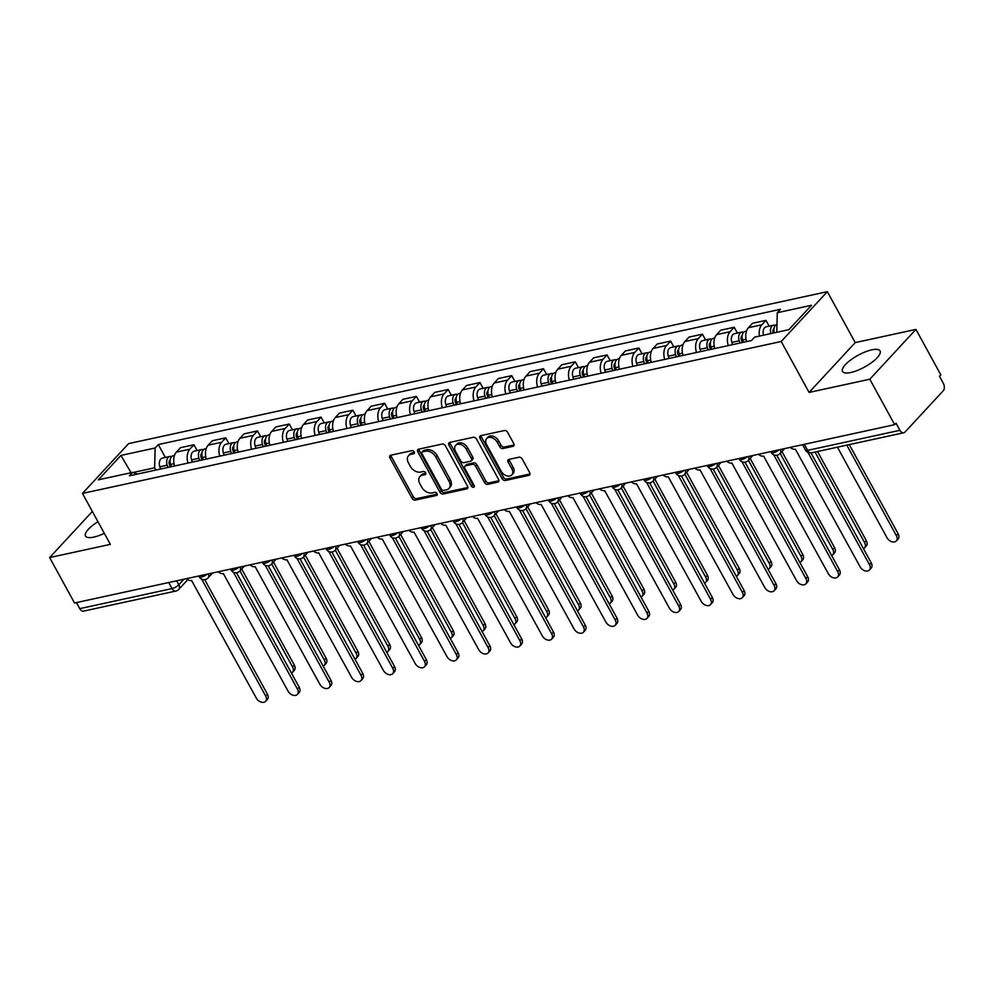 <?xml version="1.0" encoding="UTF-8"?>
<svg xmlns="http://www.w3.org/2000/svg" width="993" height="993" viewBox="0 0 993 993"><rect width="100%" height="100%" fill="white"/><g stroke="black" fill="none" stroke-linecap="round" stroke-linejoin="round"><path stroke-width="1.49" d="M414.218 451.889A1.887 1.303 -137.2 0 0 411.958 450.623L390.708 455.241A2.694 1.862 -137.2 0 0 389.964 455.663A2.694 1.862 -137.2 0 0 389.939 457.922L412.033 498.275A2.694 1.862 -137.2 0 0 415.26 500.087L436.51 495.47A1.887 1.303 -137.2 0 0 434.785 492.329L432.042 492.925A8.614 5.958 -137.2 0 1 421.715 487.141L419.865 483.777A8.614 5.958 -137.2 0 1 419.952 476.528A8.614 5.958 -137.2 0 1 422.335 475.213L425.091 474.617A1.887 1.303 -137.2 0 0 423.378 471.476L420.622 472.072A8.614 5.958 -137.2 0 1 410.295 466.288L408.458 462.924A8.614 5.958 -137.2 0 1 408.533 455.688A8.614 5.958 -137.2 0 1 410.928 454.36L413.671 453.764A1.887 1.303 -137.2 0 0 414.218 451.889M871.78 349.846A21.399 6.715 -28.7 0 0 850.877 359.851A21.399 6.715 -28.7 0 0 842.523 371.456A21.399 6.715 -28.7 0 0 850.802 372.512A21.399 6.715 -28.7 0 0 871.705 362.507A21.399 6.715 -28.7 0 0 880.059 350.901A21.399 6.715 -28.7 0 0 871.78 349.846M97.947 521.71A21.399 6.715 -28.7 0 0 85.522 536.059A21.399 6.715 -28.7 0 0 93.801 537.114A21.399 6.715 -28.7 0 0 104.315 533.328M513.046 446.329A2.694 1.862 -137.2 0 0 513.791 445.919A2.694 1.862 -137.2 0 0 513.815 443.66L507.609 432.34A2.694 1.862 -137.2 0 0 504.394 430.528L480.798 435.654A2.694 1.862 -137.2 0 0 480.041 436.076A2.694 1.862 -137.2 0 0 480.016 438.335L502.11 478.688A2.694 1.862 -137.2 0 0 505.338 480.5L528.934 475.362A2.694 1.862 -137.2 0 0 529.679 474.952A2.694 1.862 -137.2 0 0 529.703 472.693L522.219 459.014A2.694 1.862 -137.2 0 0 518.991 457.202L508.9 459.399A2.694 1.862 -137.2 0 0 508.143 459.809A2.694 1.862 -137.2 0 0 508.131 462.08L511.842 468.857A7.199 4.99 -137.2 0 1 511.767 474.915A7.199 4.99 -137.2 0 1 501.142 471.191L486.595 444.616A7.199 4.99 -137.2 0 1 486.657 438.558A7.199 4.99 -137.2 0 1 497.294 442.295L499.715 446.726A2.694 1.862 -137.2 0 0 502.942 448.526L513.046 446.329L514.138 445.137M781.206 341.493L809.096 392.421L869.806 379.227L894.681 424.669L74.537 603.012L49.65 557.569L110.36 544.363L82.469 493.434L781.206 341.493L827.343 291.669L128.606 443.61L82.469 493.434M445.423 445.857A2.694 1.862 -137.2 0 0 442.195 444.045L418.612 449.184A2.694 1.862 -137.2 0 0 417.854 449.593A2.694 1.862 -137.2 0 0 417.83 451.852L439.924 492.205A2.694 1.862 -137.2 0 0 443.151 494.017L466.747 488.891A2.694 1.862 -137.2 0 0 467.492 488.469A2.694 1.862 -137.2 0 0 467.517 486.21L445.423 445.857M449.705 442.419L473.289 437.292A2.694 1.862 -137.2 0 1 476.516 439.092L498.61 479.445A2.694 1.862 -137.2 0 1 498.585 481.717A2.694 1.862 -137.2 0 1 497.841 482.126L487.749 484.323A2.694 1.862 -137.2 0 1 484.522 482.511L475.56 466.151A2.694 1.862 -137.2 0 0 472.333 464.339L465.63 465.804A2.694 1.862 -137.2 0 0 464.885 466.214A2.694 1.862 -137.2 0 0 464.861 468.473L474.182 485.515A1.887 1.303 -137.2 0 1 471.39 486.123L448.923 445.1A2.694 1.862 -137.2 0 1 448.948 442.828A2.694 1.862 -137.2 0 1 449.705 442.419M869.806 379.227L915.931 329.403L940.818 374.858L939.477 376.31L943.35 383.385A5.486 3.562 77.7 0 1 943.164 390.857L905.095 431.967A5.486 3.562 77.7 0 1 903.767 432.762L811.48 452.82A5.486 3.562 -102.3 0 1 807.619 450.363L899.906 430.304A5.486 3.562 77.7 0 0 903.767 432.762M915.931 329.403L855.234 342.597L827.343 291.669M894.681 424.669L896.034 423.217L899.906 430.304M168.723 582.531L172.037 588.576A5.486 3.562 -102.3 0 0 175.898 591.034L83.611 611.105A5.486 3.562 -102.3 0 1 79.75 608.647L172.037 588.576A5.486 1.725 -28.7 0 0 178.802 584.79L183.953 579.229M76.449 602.602L79.75 608.647M92.337 511.457L49.65 557.569M188.025 463.061A12.611 8.205 -102.3 0 1 189.849 449.184L176.406 452.1A12.611 8.205 77.7 0 0 174.569 465.978M176.406 452.1L180.503 447.669L193.945 444.752L197.123 450.537M189.849 449.184L193.945 444.752M228.899 443.623L225.734 437.839L212.291 440.768L208.182 445.187A12.611 8.205 77.7 0 0 206.358 459.064M219.801 456.147A12.611 8.205 -102.3 0 1 221.625 442.27L225.734 437.839M260.675 436.721L257.51 430.925L244.067 433.854L239.958 438.285A12.611 8.205 77.7 0 0 238.134 452.163M251.577 449.233A12.611 8.205 -102.3 0 1 253.414 435.356L257.51 430.925M292.463 429.808L289.286 424.023L275.843 426.94L271.747 431.372A12.611 8.205 77.7 0 0 269.91 445.249M283.353 442.319A12.611 8.205 -102.3 0 1 285.19 428.442L289.286 424.023M324.239 422.894L321.074 417.11L307.619 420.027L303.523 424.458A12.611 8.205 77.7 0 0 301.686 438.335M315.141 435.418A12.611 8.205 -102.3 0 1 316.966 421.541L321.074 417.11M356.015 415.98L352.85 410.196L339.407 413.125L335.299 417.556A12.611 8.205 77.7 0 0 333.474 431.421M346.917 428.504A12.611 8.205 -102.3 0 1 348.742 414.627L352.85 410.196M387.791 409.079L384.626 403.282L371.183 406.211L367.075 410.643A12.611 8.205 77.7 0 0 365.25 424.52M378.693 421.591A12.611 8.205 -102.3 0 1 380.53 407.713L384.626 403.282M419.58 402.165L416.402 396.381L402.959 399.298L398.863 403.729A12.611 8.205 77.7 0 0 397.026 417.606M410.469 414.677A12.611 8.205 -102.3 0 1 412.306 400.8L416.402 396.381M451.356 395.251L448.191 389.467L434.735 392.384L430.639 396.815A12.611 8.205 77.7 0 0 428.802 410.692M442.257 407.775A12.611 8.205 -102.3 0 1 444.082 393.898L448.191 389.467M483.132 388.35L479.967 382.553L466.524 385.483L462.415 389.914A12.611 8.205 77.7 0 0 460.591 403.791M474.033 400.862A12.611 8.205 -102.3 0 1 475.858 386.985L479.967 382.553M514.908 381.436L511.743 375.639L498.3 378.569L494.191 383A12.611 8.205 77.7 0 0 492.367 396.877M505.809 393.948A12.611 8.205 -102.3 0 1 507.646 380.071L511.743 375.639M546.696 374.522L543.519 368.738L530.076 371.655L525.98 376.086A12.611 8.205 77.7 0 0 524.143 389.964M537.585 387.047A12.611 8.205 -102.3 0 1 539.422 373.169L543.519 368.738M578.472 367.609L575.307 361.824L561.852 364.741L557.756 369.173A12.611 8.205 77.7 0 0 555.931 383.05M569.374 380.133A12.611 8.205 -102.3 0 1 571.198 366.256L575.307 361.824M610.248 360.707L607.083 354.911L593.64 357.84L589.532 362.271A12.611 8.205 77.7 0 0 587.707 376.148M601.15 373.219A12.611 8.205 -102.3 0 1 602.974 359.342L607.083 354.911M642.037 353.793L638.859 347.997L625.416 350.926L621.32 355.357A12.611 8.205 77.7 0 0 619.483 369.235M632.926 366.305A12.611 8.205 -102.3 0 1 634.763 352.428L638.859 347.997M673.813 346.88L670.635 341.096L657.192 344.012L653.096 348.444A12.611 8.205 77.7 0 0 651.259 362.321M664.714 359.404A12.611 8.205 -102.3 0 1 666.539 345.527L670.635 341.096M705.589 339.966L702.423 334.182L688.981 337.111L684.872 341.53A12.611 8.205 77.7 0 0 683.047 355.407M696.49 352.49A12.611 8.205 -102.3 0 1 698.315 338.613L702.423 334.182M737.365 333.065L734.199 327.268L720.757 330.197L716.648 334.629A12.611 8.205 77.7 0 0 714.823 348.506M728.266 345.576A12.611 8.205 -102.3 0 1 730.103 331.699L734.199 327.268M769.153 326.151L765.975 320.367L752.533 323.284L748.437 327.715A12.611 8.205 77.7 0 0 746.599 341.592M759.434 336.081A12.611 8.205 -102.3 0 1 761.879 324.785L765.975 320.367M155.864 470.049L154.635 467.79L132.925 472.519M137.605 474.021L132.541 472.395L98.319 479.842L120.91 455.439L155.131 447.992L154.635 467.79M776.774 332.307L777.271 312.708L780.436 309.295L158.297 444.579L155.131 447.992M777.271 312.708L811.504 305.261L788.901 329.664L754.68 337.111L751.515 340.525L129.375 475.808L132.541 472.395M809.096 392.421L855.234 342.597M165.347 457.45L158.297 444.579M120.91 455.439L131.101 472.705M414.429 452.436L412.269 452.907A8.614 5.958 -137.2 0 0 409.873 454.235L408.533 455.688M419.952 476.528L421.293 475.076A8.614 5.958 -137.2 0 1 423.688 473.76L425.836 473.289M390.944 455.191A2.694 1.862 -137.2 0 0 391.279 456.47L413.373 496.823A2.694 1.862 -137.2 0 0 416.601 498.635L437.255 494.142M418.835 449.134A2.694 1.862 -137.2 0 0 419.183 450.4L441.277 490.753A2.694 1.862 -137.2 0 0 444.504 492.565L467.864 487.489M422.521 451.84A1.887 1.303 -137.2 0 0 421.988 453.714L441.376 489.139A1.887 1.303 -137.2 0 0 443.635 490.405L446.54 489.772A8.614 5.958 -137.2 0 0 448.923 488.444A8.614 5.958 -137.2 0 0 449.01 481.208L435.753 456.991A8.614 5.958 -137.2 0 0 425.426 451.207L422.521 451.84L423.874 450.388A1.887 1.303 -137.2 0 0 423.341 450.673L422 452.125M448.923 488.444L450.276 486.992A8.614 5.958 -137.2 0 0 450.35 479.756L449.01 481.208M423.874 450.388L426.767 449.755A8.614 5.958 -137.2 0 1 437.094 455.539L450.35 479.756M498.958 480.724L489.09 482.871L487.749 484.323M464.885 466.214L466.226 464.761A2.694 1.862 -137.2 0 1 466.983 464.352L473.673 462.887A2.694 1.862 -137.2 0 1 476.901 464.699L485.862 481.059A2.694 1.862 -137.2 0 0 489.09 482.871M449.928 442.369A2.694 1.862 -137.2 0 0 450.276 443.648L472.73 484.671A1.887 1.303 -137.2 0 0 474.356 485.925M466.263 449.171A7.199 4.99 -137.2 0 0 455.626 445.435A7.199 4.99 -137.2 0 0 455.564 451.492L460.69 460.851A2.694 1.862 -137.2 0 0 463.917 462.664L470.608 461.199A2.694 1.862 -137.2 0 0 471.365 460.789A2.694 1.862 -137.2 0 0 471.39 458.53L466.263 449.171L467.604 447.719A7.199 4.99 -137.2 0 0 456.979 443.983L455.626 445.435M471.365 460.789L472.705 459.337A2.694 1.862 -137.2 0 0 472.73 457.078L471.39 458.53M467.604 447.719L472.73 457.078M486.657 438.558L488.01 437.106A7.199 4.99 -137.2 0 1 498.635 440.842L501.068 445.274A2.694 1.862 -137.2 0 0 504.283 447.073L514.163 444.926M511.767 474.915L513.12 473.462A7.199 4.99 -137.2 0 0 513.182 467.405L511.842 468.857M509.124 459.349A2.694 1.862 -137.2 0 0 509.471 460.628L513.182 467.405M481.022 435.604A2.694 1.862 -137.2 0 0 481.369 436.883L503.463 477.236A2.694 1.862 -137.2 0 0 506.691 479.048L530.051 473.959M171.379 466.673L170.635 464.426A6.852 4.456 -102.3 0 1 173.241 455.725L174.47 455.464M291.421 673.031A6.306 4.369 -137.2 0 0 292.501 672.286A6.306 4.369 -137.2 0 0 292.563 666.973L239.946 570.863M170.2 466.933L169.282 464.141A3.289 2.135 -102.3 0 1 170.175 460.107M167.916 467.43L167.172 465.183A6.852 4.456 -102.3 0 1 169.778 456.482A6.852 4.456 -102.3 0 1 171.628 456.656M160.581 469.019L159.836 466.784A6.852 4.456 -102.3 0 1 162.442 458.083L169.778 456.482M241.696 568.977L294.313 665.087A6.306 4.369 42.8 0 1 294.251 670.387L292.501 672.286M186.461 578.683A5.486 3.798 -137.2 0 0 191.587 580.508L256.293 698.067A6.306 4.369 -137.2 0 0 265.603 701.331A6.306 4.369 -137.2 0 0 265.665 696.031L201.678 579.167M204.719 579.639L267.402 694.132A6.306 4.369 42.8 0 1 267.353 699.444L265.603 701.331M203.155 459.759L202.411 457.525A6.852 4.456 -102.3 0 1 205.017 448.824L206.246 448.551M323.197 666.129A6.306 4.369 -137.2 0 0 324.277 665.372A6.306 4.369 -137.2 0 0 324.339 660.06L271.722 563.962M201.989 460.02L201.07 457.239A3.289 2.135 -102.3 0 1 201.951 453.193M199.692 460.516L198.948 458.269A6.852 4.456 -102.3 0 1 201.554 449.568A6.852 4.456 -102.3 0 1 203.416 449.755M192.357 462.117L191.612 459.871A6.852 4.456 -102.3 0 1 194.231 451.17L201.554 449.568M273.472 562.075L326.089 658.173A6.306 4.369 42.8 0 1 326.027 663.485L324.277 665.372M234.931 452.858L234.187 450.611A6.852 4.456 -102.3 0 1 236.806 441.91L238.035 441.637M354.973 659.215A6.306 4.369 -137.2 0 0 356.065 658.458A6.306 4.369 -137.2 0 0 356.115 653.158L303.498 557.048M233.765 453.106L232.846 450.325A3.289 2.135 -102.3 0 1 233.727 446.279M231.468 453.602L230.724 451.368A6.852 4.456 -102.3 0 1 233.343 442.667A6.852 4.456 -102.3 0 1 235.192 442.841M224.133 455.204L223.4 452.957A6.852 4.456 -102.3 0 1 226.007 444.256L233.343 442.667M305.248 555.161L357.865 651.271A6.306 4.369 42.8 0 1 357.815 656.572L356.065 658.458M218.237 571.769A5.486 3.798 -137.2 0 0 223.363 573.594L288.069 691.153A6.306 4.369 -137.2 0 0 297.379 694.417A6.306 4.369 -137.2 0 0 297.441 689.117L233.454 572.253M236.495 572.725L299.191 687.23A6.306 4.369 42.8 0 1 299.129 692.531L297.379 694.417M250.013 564.856A5.486 3.798 -137.2 0 0 255.139 566.68L319.845 684.239A6.306 4.369 -137.2 0 0 329.167 687.516A6.306 4.369 -137.2 0 0 329.217 682.203L265.243 565.34M268.271 565.811L330.967 680.317A6.306 4.369 42.8 0 1 330.905 685.617L329.167 687.516M266.707 445.944L265.975 443.697A6.852 4.456 -102.3 0 1 268.582 434.996L269.811 434.735M386.761 652.302A6.306 4.369 -137.2 0 0 387.841 651.545A6.306 4.369 -137.2 0 0 387.903 646.244L335.286 550.134M265.541 446.205L264.622 443.412A3.289 2.135 -102.3 0 1 265.516 439.365M263.244 446.701L262.512 444.454A6.852 4.456 -102.3 0 1 265.119 435.753A6.852 4.456 -102.3 0 1 266.968 435.927M255.921 448.29L255.176 446.043A6.852 4.456 -102.3 0 1 257.783 437.342L265.119 435.753M337.024 548.248L389.641 644.358A6.306 4.369 42.8 0 1 389.591 649.658L387.841 651.545M298.496 439.03L297.751 436.783A6.852 4.456 -102.3 0 1 300.358 428.082L301.587 427.822M418.537 645.4A6.306 4.369 -137.2 0 0 419.617 644.643A6.306 4.369 -137.2 0 0 419.679 639.331L367.062 543.221M297.317 439.291L296.398 436.498A3.289 2.135 -102.3 0 1 297.292 432.464M295.033 439.787L294.288 437.541A6.852 4.456 -102.3 0 1 296.895 428.839A6.852 4.456 -102.3 0 1 298.744 429.013M287.697 441.376L286.952 439.142A6.852 4.456 -102.3 0 1 289.559 430.441L296.895 428.839M368.813 541.334L421.429 637.444A6.306 4.369 42.8 0 1 421.367 642.756L419.617 644.643M330.272 432.129L329.527 429.882A6.852 4.456 -102.3 0 1 332.146 421.181L333.375 420.908M450.313 638.487A6.306 4.369 -137.2 0 0 451.405 637.729A6.306 4.369 -137.2 0 0 451.455 632.429L398.838 536.319M329.105 432.377L328.186 429.597A3.289 2.135 -102.3 0 1 329.068 425.55M326.809 432.874L326.064 430.627A6.852 4.456 -102.3 0 1 328.683 421.926A6.852 4.456 -102.3 0 1 330.532 422.112M319.473 434.475L318.728 432.228A6.852 4.456 -102.3 0 1 321.347 423.527L328.683 421.926M400.589 534.433L453.205 630.53A6.306 4.369 42.8 0 1 453.143 635.843L451.405 637.729M281.801 557.942A5.486 3.798 -137.2 0 0 286.927 559.767L351.621 677.338A6.306 4.369 -137.2 0 0 360.943 680.602A6.306 4.369 -137.2 0 0 360.993 675.29L297.019 558.426M300.06 558.898L362.743 673.403A6.306 4.369 42.8 0 1 362.693 678.715L360.943 680.602M313.577 551.041A5.486 3.798 -137.2 0 0 318.703 552.865L383.41 670.424A6.306 4.369 -137.2 0 0 392.719 673.688A6.306 4.369 -137.2 0 0 392.781 668.388L328.795 551.525M331.836 551.996L394.519 666.502A6.306 4.369 42.8 0 1 394.469 671.802L392.719 673.688M345.353 544.127A5.486 3.798 -137.2 0 0 350.479 545.951L415.186 663.51A6.306 4.369 -137.2 0 0 424.495 666.775A6.306 4.369 -137.2 0 0 424.557 661.475L360.571 544.611M363.612 545.083L426.307 659.588A6.306 4.369 42.8 0 1 426.245 664.888L424.495 666.775M362.048 425.215L361.315 422.968A6.852 4.456 -102.3 0 1 363.922 414.267L365.151 413.994M482.089 631.573A6.306 4.369 -137.2 0 0 483.181 630.816A6.306 4.369 -137.2 0 0 483.231 625.516L430.614 529.406M360.881 425.463L359.962 422.683A3.289 2.135 -102.3 0 1 360.856 418.636M358.585 425.96L357.852 423.726A6.852 4.456 -102.3 0 1 360.459 415.024A6.852 4.456 -102.3 0 1 362.308 415.198M351.249 427.561L350.517 425.314A6.852 4.456 -102.3 0 1 353.123 416.613L360.459 415.024M432.365 527.519L484.981 623.629A6.306 4.369 42.8 0 1 484.932 628.929L483.181 630.816M377.129 537.213A5.486 3.798 -137.2 0 0 382.255 539.038L446.962 656.596A6.306 4.369 -137.2 0 0 456.284 659.873A6.306 4.369 -137.2 0 0 456.333 654.561L392.359 537.697M395.4 538.169L458.083 652.674A6.306 4.369 42.8 0 1 458.021 657.974L456.284 659.873M393.824 418.301L393.091 416.055A6.852 4.456 -102.3 0 1 395.698 407.353L396.927 407.093M513.877 624.659A6.306 4.369 -137.2 0 0 514.957 623.902A6.306 4.369 -137.2 0 0 515.019 618.602L462.403 522.492M392.657 418.562L391.739 415.769A3.289 2.135 -102.3 0 1 392.632 411.723M390.361 419.058L389.628 416.812A6.852 4.456 -102.3 0 1 392.235 408.111A6.852 4.456 -102.3 0 1 394.084 408.284M383.037 420.647L382.293 418.401A6.852 4.456 -102.3 0 1 384.899 409.699L392.235 408.111M464.141 520.605L516.757 616.715A6.306 4.369 42.8 0 1 516.708 622.015L514.957 623.902M408.917 530.312A5.486 3.798 -137.2 0 0 414.044 532.136L478.738 649.695A6.306 4.369 -137.2 0 0 488.059 652.96A6.306 4.369 -137.2 0 0 488.109 647.647L424.135 530.783M427.176 531.255L489.859 645.76A6.306 4.369 42.8 0 1 489.81 651.073L488.059 652.96M425.612 411.387L424.867 409.153A6.852 4.456 -102.3 0 1 427.474 400.452L428.703 400.179M545.654 617.758A6.306 4.369 -137.2 0 0 546.733 617.001A6.306 4.369 -137.2 0 0 546.795 611.688L494.179 515.59M424.433 411.648L423.514 408.855A3.289 2.135 -102.3 0 1 424.408 404.821M422.149 412.145L421.404 409.898A6.852 4.456 -102.3 0 1 424.011 401.197A6.852 4.456 -102.3 0 1 425.86 401.371M414.813 413.733L414.069 411.499A6.852 4.456 -102.3 0 1 416.675 402.798L424.011 401.197M495.929 513.691L548.546 609.801A6.306 4.369 42.8 0 1 548.484 615.114L546.733 617.001M440.693 523.398A5.486 3.798 -137.2 0 0 445.82 525.223L510.526 642.781A6.306 4.369 -137.2 0 0 519.836 646.046A6.306 4.369 -137.2 0 0 519.898 640.746L455.911 523.882M458.952 524.354L521.648 638.859A6.306 4.369 42.8 0 1 521.586 644.159L519.836 646.046M457.388 404.486L456.643 402.239A6.852 4.456 -102.3 0 1 459.262 393.538L460.491 393.265M577.429 610.844A6.306 4.369 -137.2 0 0 578.522 610.087A6.306 4.369 -137.2 0 0 578.571 604.787L525.955 508.677M456.221 404.734L455.303 401.954A3.289 2.135 -102.3 0 1 456.184 397.908M453.925 405.231L453.18 402.984A6.852 4.456 -102.3 0 1 455.799 394.283A6.852 4.456 -102.3 0 1 457.649 394.469M446.589 406.832L445.845 404.585A6.852 4.456 -102.3 0 1 448.464 395.884L455.799 394.283M527.705 506.79L580.322 602.888A6.306 4.369 42.8 0 1 580.26 608.2L578.522 610.087M472.469 516.484A5.486 3.798 -137.2 0 0 477.596 518.309L542.302 635.868A6.306 4.369 -137.2 0 0 551.611 639.132A6.306 4.369 -137.2 0 0 551.674 633.832L487.687 516.968M490.728 517.44L553.424 631.945A6.306 4.369 42.8 0 1 553.362 637.245L551.611 639.132M489.164 397.572L488.432 395.326A6.852 4.456 -102.3 0 1 491.038 386.625L492.267 386.364M609.206 603.93A6.306 4.369 -137.2 0 0 610.298 603.173A6.306 4.369 -137.2 0 0 610.347 597.873L557.731 501.763M487.997 397.821L487.079 395.04A3.289 2.135 -102.3 0 1 487.973 390.994M485.701 398.33L484.969 396.083A6.852 4.456 -102.3 0 1 487.575 387.382A6.852 4.456 -102.3 0 1 489.425 387.555M478.365 399.918L477.633 397.672A6.852 4.456 -102.3 0 1 480.24 388.971L487.575 387.382M559.481 499.876L612.098 595.986A6.306 4.369 42.8 0 1 612.048 601.286L610.298 603.173M520.94 390.659L520.208 388.412A6.852 4.456 -102.3 0 1 522.814 379.711L524.043 379.45M640.994 597.016A6.306 4.369 -137.2 0 0 642.074 596.272A6.306 4.369 -137.2 0 0 642.136 590.959L589.519 494.849M519.773 390.919L518.855 388.126A3.289 2.135 -102.3 0 1 519.749 384.08M517.477 391.416L516.745 389.169A6.852 4.456 -102.3 0 1 519.351 380.468A6.852 4.456 -102.3 0 1 521.201 380.642M510.154 393.005L509.409 390.758A6.852 4.456 -102.3 0 1 512.016 382.057L519.351 380.468M591.269 492.962L643.886 589.072A6.306 4.369 42.8 0 1 643.824 594.373L642.074 596.272M552.729 383.745L551.984 381.511A6.852 4.456 -102.3 0 1 554.591 372.809L555.819 372.536M672.77 590.115A6.306 4.369 -137.2 0 0 673.85 589.358A6.306 4.369 -137.2 0 0 673.912 584.045L621.295 487.948M551.549 384.006L550.631 381.213A3.289 2.135 -102.3 0 1 551.525 377.179M549.266 384.502L548.521 382.255A6.852 4.456 -102.3 0 1 551.127 373.554A6.852 4.456 -102.3 0 1 552.989 373.728M541.93 386.103L541.185 383.857A6.852 4.456 -102.3 0 1 543.804 375.155L551.127 373.554M623.045 486.049L675.662 582.159A6.306 4.369 42.8 0 1 675.6 587.471L673.85 589.358M584.505 376.844L583.76 374.597A6.852 4.456 -102.3 0 1 586.379 365.896L587.608 365.623M704.546 583.201A6.306 4.369 -137.2 0 0 705.638 582.444A6.306 4.369 -137.2 0 0 705.688 577.144L653.071 481.034M583.338 377.092L582.419 374.311A3.289 2.135 -102.3 0 1 583.301 370.265M581.042 377.588L580.297 375.354A6.852 4.456 -102.3 0 1 582.916 366.653A6.852 4.456 -102.3 0 1 584.765 366.827M573.706 379.189L572.973 376.943A6.852 4.456 -102.3 0 1 575.58 368.242L582.916 366.653M654.821 479.147L707.438 575.257A6.306 4.369 42.8 0 1 707.388 580.557L705.638 582.444M616.281 369.93L615.548 367.683A6.852 4.456 -102.3 0 1 618.155 358.982L619.384 358.721M736.334 576.288A6.306 4.369 -137.2 0 0 737.414 575.53A6.306 4.369 -137.2 0 0 737.464 570.23L684.847 474.12M615.114 370.178L614.195 367.398A3.289 2.135 -102.3 0 1 615.089 363.351M612.818 370.687L612.085 368.44A6.852 4.456 -102.3 0 1 614.692 359.739A6.852 4.456 -102.3 0 1 616.541 359.913M605.482 372.276L604.749 370.029A6.852 4.456 -102.3 0 1 607.356 361.328L614.692 359.739M686.597 472.234L739.214 568.344A6.306 4.369 42.8 0 1 739.164 573.644L737.414 575.53M648.069 363.016L647.324 360.769A6.852 4.456 -102.3 0 1 649.931 352.068L651.16 351.807M768.11 569.374A6.306 4.369 -137.2 0 0 769.19 568.629A6.306 4.369 -137.2 0 0 769.252 563.316L716.636 467.206M646.89 363.277L645.971 360.484A3.289 2.135 -102.3 0 1 646.865 356.45M644.606 363.773L643.861 361.526A6.852 4.456 -102.3 0 1 646.468 352.825A6.852 4.456 -102.3 0 1 648.317 352.999M637.27 365.362L636.525 363.128A6.852 4.456 -102.3 0 1 639.132 354.427L646.468 352.825M718.386 465.32L771.002 561.43A6.306 4.369 42.8 0 1 770.94 566.73L769.19 568.629M504.245 509.57A5.486 3.798 -137.2 0 0 509.372 511.395L574.078 628.954A6.306 4.369 -137.2 0 0 583.4 632.231A6.306 4.369 -137.2 0 0 583.45 626.918L519.476 510.054M522.517 510.526L585.2 625.031A6.306 4.369 42.8 0 1 585.15 630.344L583.4 632.231M536.034 502.669A5.486 3.798 -137.2 0 0 541.16 504.494L605.867 622.052A6.306 4.369 -137.2 0 0 615.176 625.317A6.306 4.369 -137.2 0 0 615.226 620.017L551.252 503.141M554.293 503.625L616.976 618.118A6.306 4.369 42.8 0 1 616.926 623.43L615.176 625.317M567.81 495.755A5.486 3.798 -137.2 0 0 572.936 497.58L637.643 615.139A6.306 4.369 -137.2 0 0 646.952 618.403A6.306 4.369 -137.2 0 0 647.014 613.103L583.028 496.239M586.069 496.711L648.764 611.216A6.306 4.369 42.8 0 1 648.702 616.516L646.952 618.403M599.586 488.841A5.486 3.798 -137.2 0 0 604.712 490.666L669.419 608.225A6.306 4.369 -137.2 0 0 678.728 611.489A6.306 4.369 -137.2 0 0 678.79 606.189L614.804 489.326M617.845 489.797L680.54 604.303A6.306 4.369 42.8 0 1 680.478 609.603L678.728 611.489M631.374 481.928A5.486 3.798 -137.2 0 0 636.501 483.752L701.195 601.311A6.306 4.369 -137.2 0 0 710.516 604.588A6.306 4.369 -137.2 0 0 710.566 599.275L646.592 482.412M649.633 482.883L712.316 597.389A6.306 4.369 42.8 0 1 712.266 602.701L710.516 604.588M663.15 475.026A5.486 3.798 -137.2 0 0 668.277 476.851L732.983 594.41A6.306 4.369 -137.2 0 0 742.292 597.674A6.306 4.369 -137.2 0 0 742.354 592.374L678.368 475.51M681.409 475.982L744.092 590.475A6.306 4.369 42.8 0 1 744.042 595.788L742.292 597.674M679.845 356.102L679.1 353.868A6.852 4.456 -102.3 0 1 681.707 345.167L682.936 344.894M799.886 562.472A6.306 4.369 -137.2 0 0 800.966 561.715A6.306 4.369 -137.2 0 0 801.028 556.403L748.412 460.305M678.678 356.363L677.76 353.57A3.289 2.135 -102.3 0 1 678.641 349.536M676.382 356.859L675.637 354.613A6.852 4.456 -102.3 0 1 678.244 345.912A6.852 4.456 -102.3 0 1 680.106 346.098M669.046 358.461L668.301 356.214A6.852 4.456 -102.3 0 1 670.92 347.513L678.244 345.912M750.162 458.418L802.778 554.516A6.306 4.369 42.8 0 1 802.716 559.829L800.966 561.715M694.926 468.113A5.486 3.798 -137.2 0 0 700.053 469.937L764.759 587.496A6.306 4.369 -137.2 0 0 774.068 590.761A6.306 4.369 -137.2 0 0 774.13 585.46L710.144 468.597M713.185 469.068L775.881 583.574A6.306 4.369 42.8 0 1 775.818 588.874L774.068 590.761M711.621 349.201L710.876 346.954A6.852 4.456 -102.3 0 1 713.495 338.253L714.724 337.98M831.662 555.559A6.306 4.369 -137.2 0 0 832.755 554.802A6.306 4.369 -137.2 0 0 832.804 549.501L780.188 453.391M710.454 349.449L709.536 346.669A3.289 2.135 -102.3 0 1 710.417 342.622M708.158 349.946L707.413 347.711A6.852 4.456 -102.3 0 1 710.032 339.01A6.852 4.456 -102.3 0 1 711.882 339.184M700.822 351.547L700.09 349.3A6.852 4.456 -102.3 0 1 702.696 340.599L710.032 339.01M781.938 451.505L834.554 547.615A6.306 4.369 42.8 0 1 834.505 552.915L832.755 554.802M726.702 461.199A5.486 3.798 -137.2 0 0 731.829 463.023L796.535 580.582A6.306 4.369 -137.2 0 0 805.844 583.847A6.306 4.369 -137.2 0 0 805.906 578.547L741.932 461.683M744.961 462.155L807.657 576.66A6.306 4.369 42.8 0 1 807.594 581.96L805.844 583.847M743.397 342.287L742.665 340.04A6.852 4.456 -102.3 0 1 745.271 331.339L746.5 331.079M863.451 548.645A6.306 4.369 -137.2 0 0 864.531 547.888A6.306 4.369 -137.2 0 0 864.593 542.588L815.017 452.051M742.23 342.535L741.312 339.755A3.289 2.135 -102.3 0 1 742.205 335.708M739.934 343.044L739.202 340.798A6.852 4.456 -102.3 0 1 741.808 332.096A6.852 4.456 -102.3 0 1 743.658 332.27M732.598 344.633L731.866 342.386A6.852 4.456 -102.3 0 1 734.472 333.685L741.808 332.096M817.512 451.517L866.33 540.701A6.306 4.369 42.8 0 1 866.281 546.001L864.531 547.888M758.491 454.285A5.486 3.798 -137.2 0 0 763.617 456.11L828.311 573.681A6.306 4.369 -137.2 0 0 837.633 576.945A6.306 4.369 -137.2 0 0 837.682 571.633L773.708 454.769M776.749 455.241L839.433 569.746A6.306 4.369 42.8 0 1 839.383 575.059L837.633 576.945M774.341 332.829A6.852 4.456 -102.3 0 1 776.973 324.45M837.434 447.185L886.997 537.709A6.306 4.369 -137.2 0 0 896.307 540.986A6.306 4.369 -137.2 0 0 896.369 535.674L846.806 445.149M773.175 333.089L773.088 332.841A3.289 2.135 -102.3 0 1 773.981 328.807M770.878 333.586A6.852 4.456 -102.3 0 1 773.584 325.183A6.852 4.456 -102.3 0 1 775.434 325.356M763.555 335.175A6.852 4.456 -102.3 0 1 766.248 326.784L773.584 325.183M849.288 444.603L898.119 533.787A6.306 4.369 42.8 0 1 898.057 539.1L896.307 540.986M790.267 447.384A5.486 3.798 -137.2 0 0 795.393 449.208L860.099 566.767A6.306 4.369 -137.2 0 0 869.409 570.032A6.306 4.369 -137.2 0 0 869.471 564.732L807.992 452.436M811.02 452.907L871.209 562.845A6.306 4.369 42.8 0 1 871.159 568.145L869.409 570.032M176.63 580.818L178.802 584.79A5.486 3.798 -137.2 0 1 178.752 589.395L187.764 579.676M730.103 331.699L716.648 334.629M698.315 338.613L684.872 341.53M666.539 345.527L653.096 348.444M634.763 352.428L621.32 355.357M602.974 359.342L589.532 362.271M571.198 366.256L557.756 369.173M539.422 373.169L525.98 376.086M507.646 380.071L494.191 383M475.858 386.985L462.415 389.914M444.082 393.898L430.639 396.815M412.306 400.8L398.863 403.729M380.53 407.713L367.075 410.643M348.742 414.627L335.299 417.556M316.966 421.541L303.523 424.458M285.19 428.442L271.747 431.372M253.414 435.356L239.958 438.285M221.625 442.27L208.182 445.187M761.879 324.785L748.437 327.715M198.749 576.002L199.196 576.834A5.486 1.725 -28.7 0 0 202.324 576.821A5.486 1.725 -28.7 0 0 207.127 574.177M208.369 573.917A5.486 3.798 42.8 0 1 208.033 577.926L212.589 572.998M230.525 569.101L230.972 569.92A5.486 1.725 -28.7 0 0 234.1 569.908A5.486 1.725 -28.7 0 0 238.916 567.276M262.301 562.187L262.748 563.006A5.486 1.725 -28.7 0 0 265.876 562.994A5.486 1.725 -28.7 0 0 270.692 560.362M294.077 555.273L294.536 556.092A5.486 1.725 -28.7 0 0 297.652 556.092A5.486 1.725 -28.7 0 0 302.468 553.449M325.865 548.359L326.312 549.191A5.486 1.725 -28.7 0 0 329.44 549.179A5.486 1.725 -28.7 0 0 334.244 546.547M357.641 541.458L358.088 542.277A5.486 1.725 -28.7 0 0 361.216 542.265A5.486 1.725 -28.7 0 0 366.032 539.633M389.417 534.544L389.864 535.364A5.486 1.725 -28.7 0 0 392.992 535.351A5.486 1.725 -28.7 0 0 397.808 532.72M421.206 527.631L421.653 528.45A5.486 1.725 -28.7 0 0 424.768 528.45A5.486 1.725 -28.7 0 0 429.584 525.806M452.982 520.729L453.429 521.548A5.486 1.725 -28.7 0 0 456.557 521.536A5.486 1.725 -28.7 0 0 461.373 518.905M484.758 513.815L485.205 514.635A5.486 1.725 -28.7 0 0 488.333 514.622A5.486 1.725 -28.7 0 0 493.149 511.991M516.534 506.902L516.993 507.721A5.486 1.725 -28.7 0 0 520.109 507.721A5.486 1.725 -28.7 0 0 524.925 505.077M548.322 499.988L548.769 500.82A5.486 1.725 -28.7 0 0 551.897 500.807A5.486 1.725 -28.7 0 0 556.701 498.163M580.098 493.087L580.545 493.906A5.486 1.725 -28.7 0 0 583.673 493.893A5.486 1.725 -28.7 0 0 588.489 491.262M611.874 486.173L612.321 486.992A5.486 1.725 -28.7 0 0 615.449 486.98A5.486 1.725 -28.7 0 0 620.265 484.348M643.65 479.259L644.109 480.078A5.486 1.725 -28.7 0 0 647.225 480.078A5.486 1.725 -28.7 0 0 652.041 477.434M675.439 472.345L675.885 473.177A5.486 1.725 -28.7 0 0 679.013 473.164A5.486 1.725 -28.7 0 0 683.817 470.521M707.215 465.444L707.661 466.263A5.486 1.725 -28.7 0 0 710.789 466.251A5.486 1.725 -28.7 0 0 715.605 463.619M738.991 458.53L739.437 459.349A5.486 1.725 -28.7 0 0 742.565 459.337A5.486 1.725 -28.7 0 0 747.381 456.706M770.767 451.616L771.226 452.436A5.486 1.725 -28.7 0 0 774.341 452.436A5.486 1.725 -28.7 0 0 779.157 449.792M240.157 567.003A5.486 3.798 42.8 0 1 239.809 571.012L244.377 566.084M271.933 560.089A5.486 3.798 42.8 0 1 271.586 564.098L276.153 559.171M303.709 553.188A5.486 3.798 42.8 0 1 303.374 557.185L307.929 552.269M335.485 546.274A5.486 3.798 42.8 0 1 335.15 550.283L339.705 545.356M367.273 539.36A5.486 3.798 42.8 0 1 366.926 543.37L371.494 538.442M399.049 532.447A5.486 3.798 42.8 0 1 398.702 536.456L403.27 531.528M430.825 525.545A5.486 3.798 42.8 0 1 430.49 529.554L435.046 524.627M462.601 518.631A5.486 3.798 42.8 0 1 462.266 522.641L466.822 517.713M494.39 511.718A5.486 3.798 42.8 0 1 494.042 515.727L498.61 510.799M526.166 504.804A5.486 3.798 42.8 0 1 525.818 508.813L530.386 503.885M557.942 497.903A5.486 3.798 42.8 0 1 557.607 501.912L562.162 496.984M589.718 490.989A5.486 3.798 42.8 0 1 589.383 494.998L593.938 490.07M621.506 484.075A5.486 3.798 42.8 0 1 621.159 488.084L625.727 483.157M653.282 477.161A5.486 3.798 42.8 0 1 652.947 481.171L657.503 476.255M685.058 470.26A5.486 3.798 42.8 0 1 684.723 474.269L689.279 469.341M716.847 463.346A5.486 3.798 42.8 0 1 716.499 467.355L721.067 462.428M748.623 456.432A5.486 3.798 42.8 0 1 748.275 460.442L752.843 455.514M780.399 449.531A5.486 3.798 42.8 0 1 780.064 453.528L784.619 448.613M804.318 444.33L807.619 450.363A5.486 1.725 -28.7 0 1 805.497 450.102A5.486 5.486 0 0 0 811.48 452.82M412.269 452.907L410.928 454.36M425.86 473.785L425.091 474.617M423.688 473.76L422.335 475.213M437.28 494.626L436.51 495.47M416.601 498.635L415.26 500.087M413.373 496.823L412.033 498.275M391.279 456.47L389.939 457.922M414.453 452.932L413.671 453.764M467.852 487.7L466.747 488.891M444.504 492.565L443.151 494.017M441.277 490.753L439.924 492.205M419.183 450.4L417.83 451.852M437.094 455.539L435.753 456.991M426.767 449.755L425.426 451.207M498.945 480.935L497.841 482.126M485.862 481.059L484.522 482.511M476.901 464.699L475.56 466.151M473.673 462.887L472.333 464.339M466.983 464.352L465.63 465.804M472.73 484.671L471.39 486.123M450.276 443.648L448.923 445.1M504.283 447.073L502.942 448.526M501.068 445.274L499.715 446.726M498.635 440.842L497.294 442.295M509.471 460.628L508.131 462.08M530.039 474.17L528.934 475.362M506.691 479.048L505.338 480.5M503.463 477.236L502.11 478.688M481.369 436.883L480.016 438.335M170.635 464.426L174.011 463.694M169.046 462.266L170.138 462.03M159.836 466.784L167.172 465.183M294.313 665.087L292.563 666.973M265.665 696.031L267.402 694.132M202.411 457.525L205.799 456.78M200.822 455.353L201.927 455.117M191.612 459.871L198.948 458.269M326.089 658.173L324.339 660.06M234.187 450.611L237.575 449.879M232.598 448.451L233.703 448.203M223.4 452.957L230.724 451.368M357.865 651.271L356.115 653.158M297.441 689.117L299.191 687.23M329.217 682.203L330.967 680.317M265.975 443.697L269.351 442.965M264.386 441.537L265.479 441.302M255.176 446.043L262.512 444.454M389.641 644.358L387.903 646.244M297.751 436.783L301.127 436.051M296.162 434.624L297.267 434.388M286.952 439.142L294.288 437.541M421.429 637.444L419.679 639.331M329.527 429.882L332.916 429.137M327.938 427.71L329.043 427.474M318.728 432.228L326.064 430.627M453.205 630.53L451.455 632.429M360.993 675.29L362.743 673.403M392.781 668.388L394.519 666.502M424.557 661.475L426.307 659.588M361.315 422.968L364.692 422.236M359.727 420.809L360.819 420.56M350.517 425.314L357.852 423.726M484.981 623.629L483.231 625.516M456.333 654.561L458.083 652.674M393.091 416.055L396.468 415.322M391.503 413.895L392.595 413.659M382.293 418.401L389.628 416.812M516.757 616.715L515.019 618.602M488.109 647.647L489.859 645.76M424.867 409.153L428.244 408.408M423.279 406.981L424.383 406.745M414.069 411.499L421.404 409.898M548.546 609.801L546.795 611.688M519.898 640.746L521.648 638.859M456.643 402.239L460.032 401.507M455.055 400.08L456.159 399.831M445.845 404.585L453.18 402.984M580.322 602.888L578.571 604.787M551.674 633.832L553.424 631.945M488.432 395.326L491.808 394.593M486.843 393.166L487.935 392.93M477.633 397.672L484.969 396.083M612.098 595.986L610.347 597.873M520.208 388.412L523.584 387.68M518.619 386.252L519.711 386.016M509.409 390.758L516.745 389.169M643.886 589.072L642.136 590.959M551.984 381.511L555.36 380.766M550.395 379.338L551.5 379.103M541.185 383.857L548.521 382.255M675.662 582.159L673.912 584.045M583.76 374.597L587.148 373.864M582.171 372.437L583.276 372.189M572.973 376.943L580.297 375.354M707.438 575.257L705.688 577.144M615.548 367.683L618.924 366.951M613.959 365.523L615.052 365.287M604.749 370.029L612.085 368.44M739.214 568.344L737.464 570.23M647.324 360.769L650.7 360.037M645.735 358.61L646.828 358.374M636.525 363.128L643.861 361.526M771.002 561.43L769.252 563.316M583.45 626.918L585.2 625.031M615.226 620.017L616.976 618.118M647.014 613.103L648.764 611.216M678.79 606.189L680.54 604.303M710.566 599.275L712.316 597.389M742.354 592.374L744.092 590.475M679.1 353.868L682.489 353.123M677.511 351.696L678.616 351.46M668.301 356.214L675.637 354.613M802.778 554.516L801.028 556.403M774.13 585.46L775.881 583.574M710.876 346.954L714.265 346.222M709.287 344.794L710.392 344.546M700.09 349.3L707.413 347.711M834.554 547.615L832.804 549.501M805.906 578.547L807.657 576.66M742.665 340.04L746.041 339.308M741.076 337.881L742.168 337.645M731.866 342.386L739.202 340.798M866.33 540.701L864.593 542.588M837.682 571.633L839.433 569.746M772.852 330.967L773.957 330.731M898.119 533.787L896.369 535.674M869.471 564.732L871.209 562.845M199.196 576.834A5.486 5.486 0 0 0 208.033 577.926M230.972 569.92A5.486 5.486 0 0 0 239.809 571.012M262.748 563.006A5.486 5.486 0 0 0 271.586 564.098M294.536 556.092A5.486 5.486 0 0 0 303.374 557.185M326.312 549.191A5.486 5.486 0 0 0 335.15 550.283M358.088 542.277A5.486 5.486 0 0 0 366.926 543.37M389.864 535.364A5.486 5.486 0 0 0 398.702 536.456M421.653 528.45A5.486 5.486 0 0 0 430.49 529.554M453.429 521.548A5.486 5.486 0 0 0 462.266 522.641M485.205 514.635A5.486 5.486 0 0 0 494.042 515.727M516.993 507.721A5.486 5.486 0 0 0 525.818 508.813M548.769 500.82A5.486 5.486 0 0 0 557.607 501.912M580.545 493.906A5.486 5.486 0 0 0 589.383 494.998M612.321 486.992A5.486 5.486 0 0 0 621.159 488.084M644.109 480.078A5.486 5.486 0 0 0 652.947 481.171M675.885 473.177A5.486 5.486 0 0 0 684.723 474.269M707.661 466.263A5.486 5.486 0 0 0 716.499 467.355M739.437 459.349A5.486 5.486 0 0 0 748.275 460.442M771.226 452.436A5.486 5.486 0 0 0 780.064 453.528M802.555 444.703L805.497 450.102M175.898 591.034A5.486 5.486 0 0 0 178.752 589.395"/></g></svg>
